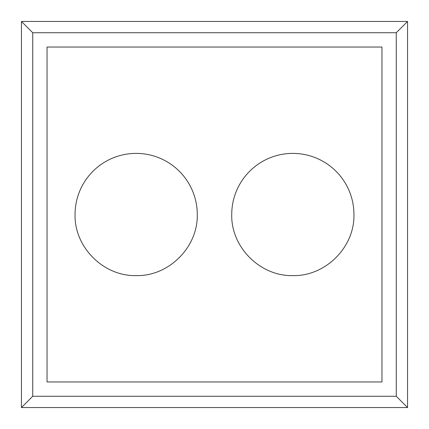 <?xml version="1.0" encoding="UTF-8"?>
<svg xmlns="http://www.w3.org/2000/svg" width="429" height="429" viewBox="0 0 429 429"><rect width="100%" height="100%" fill="white"/><g stroke="black" fill="none" stroke-linecap="round" stroke-linejoin="round"><path stroke-width="0.64" d="M21.45 21.45L32.733 32.733L396.267 32.733L407.55 21.45L21.45 21.45L21.45 407.55L407.55 407.55L396.267 396.267L32.733 396.267L21.45 407.55M407.55 21.45L407.55 407.55M32.733 32.733L32.733 396.267M396.267 32.733L396.267 396.267M381.955 47.045L47.045 47.045L47.045 381.955L381.955 381.955L381.955 47.045M231.735 214.5A61.106 61.106 0 0 1 292.841 153.394A61.106 61.106 0 0 1 353.946 214.5C354.772 247.142 325.482 276.432 292.841 275.606C260.199 276.432 230.909 247.142 231.735 214.5M75.054 214.5A61.106 61.106 0 0 1 136.159 153.394A61.106 61.106 0 0 1 197.265 214.5C198.091 247.142 168.801 276.432 136.159 275.606C103.518 276.432 74.228 247.142 75.054 214.5"/></g></svg>
